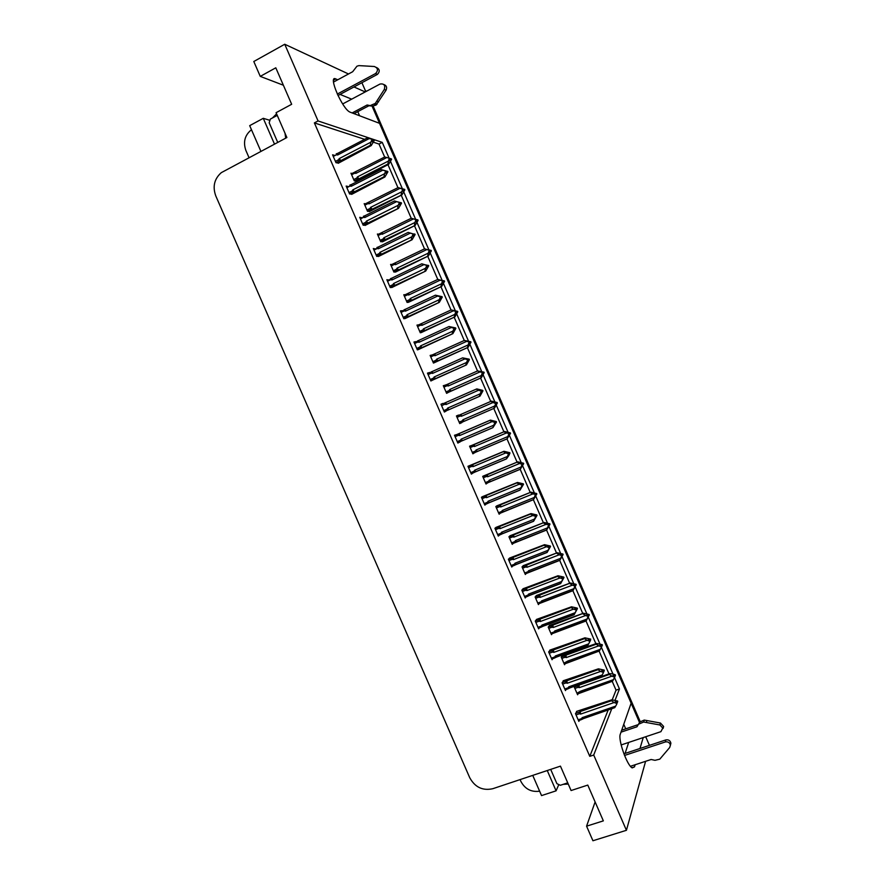<?xml version="1.0" encoding="UTF-8"?>
<svg xmlns="http://www.w3.org/2000/svg" width="885" height="885" viewBox="0 0 885 885"><rect width="100%" height="100%" fill="white"/><g stroke="black" fill="none" stroke-linecap="round" stroke-linejoin="round"><path stroke-width="1.33" d="M337.738 79.794L335.802 78.931C327.45 74.506 342.44 109.43 350.062 112.141L379.532 123.325L631.138 703.177L620.319 734.141C617.818 739.362 626.934 765.425 632.178 767.892L634.523 766.864L635.153 764.74M623.759 724.295L625.728 728.842M645.696 736.74L649.435 745.358M361.91 82.703L365.782 91.631M359.576 115.758L357.783 111.632M532.737 775.382L541.543 795.593L556.079 790.836L547.251 770.536M556.079 790.836L558.535 785.205M274.494 144.111L263.265 118.313L269.151 120.106M263.265 118.313L249.692 125.648L260.898 151.346M249.028 157.663L245.875 150.428C242.966 141.987 244.835 135.084 251.473 129.719M539.629 791.19C531.221 792.329 524.949 789.022 520.811 781.278L520.092 779.608M389.101 158.161L382.254 142.374L318.069 120.946L284.738 44.25L253.796 61.508L260.267 76.387L283.377 85.225M284.738 44.25L348.502 73.975M595.118 801.943L586.578 826.17L592.928 840.75L626.425 830.296L645.596 761.321M639.977 748.5L643.229 737.57M365.228 91.929L353.978 86.951M615.108 700.135L619.456 688.961L614.533 677.611M612.951 673.983L601.369 647.289M599.875 643.837L588.237 617.022M586.777 613.67L575.128 586.832M573.679 583.481L562.019 556.61M560.57 553.258L548.899 526.376M547.439 523.024L535.768 496.109M534.308 492.757L522.626 465.82M521.165 462.468L509.472 435.508M508.012 432.145L496.308 405.175M494.837 401.812L483.133 374.82M481.661 371.446L469.946 344.431M468.475 341.057L456.748 314.02M455.277 310.646L443.54 283.587M442.069 280.213L430.32 253.132M428.849 249.747L417.089 222.644M415.618 219.27L403.848 192.145M402.387 188.759L390.606 161.612M626.425 830.296L593.713 755.038L612.32 707.281M260.267 76.387L275.799 67.802L291.663 104.275L276.076 112.694L286.884 137.529L221.261 172.675C214.303 178.892 212.466 186.613 215.752 195.839L469.714 777.672C474.991 787.274 482.69 790.947 492.812 788.701L560.448 766.133L571.079 790.537L587.784 785.083L603.349 820.871L586.578 826.17M364.642 139.343L314.385 122.904L589.775 756.343L593.713 755.038M314.385 122.904L318.069 120.946M384.654 157.032L379.023 144.045L373.503 142.242M379.023 144.045L382.254 142.374M612.232 699.769L616.037 690.156L612.21 681.328M608.98 673.872L599.09 651.106M595.882 643.705L585.958 620.85M582.772 613.504L572.827 590.572M569.652 583.281L559.674 560.282M556.532 553.037L546.521 529.96M543.39 522.758L533.345 499.627M530.237 492.469L520.17 469.26M517.083 462.147L506.983 438.883M503.908 431.803L493.786 408.472M490.733 401.436L480.588 378.061M477.513 370.97L467.391 347.65M464.271 340.482L454.182 317.217M451.029 309.971L440.951 286.751M437.776 279.428L427.72 256.263M424.512 248.873L414.479 225.752M411.237 218.285L401.226 195.22M397.951 187.675L387.962 164.665M616.037 690.156L619.456 688.961M589.775 756.343L608.758 708.509M456.771 434.546L454.481 435.254L457.888 443.097L459.89 441.726M470.178 465.388L467.966 466.284L471.373 474.128L473.364 472.723M483.575 496.208L481.44 497.293L484.847 505.125L486.518 503.819M496.961 526.995L494.914 528.268L498.31 536.1L499.582 534.927M523.688 588.503L521.807 590.151L525.203 597.961L526.066 596.877M510.335 557.76L508.366 559.22L511.762 567.042L512.791 565.935M563.712 680.587L562.086 682.789L565.471 690.577L566.035 689.492M550.381 649.911L548.667 651.935L552.063 659.734L552.705 658.661M537.04 619.223L535.248 621.06L538.644 628.859L539.374 627.786M443.805 404.699L443.208 403.35L440.973 404.202L444.392 412.045L446.46 410.806M430.287 373.625L429.789 372.474L427.466 373.116L430.884 380.97L433.03 379.919M416.769 342.506L416.359 341.566L413.948 342.008L417.366 349.874L419.59 349.011M403.239 311.376L402.918 310.646L400.407 310.878L403.826 318.744L406.149 318.069M389.688 280.213L386.867 279.715L390.285 287.592L392.686 287.105M376.136 249.028L373.304 248.53L376.733 256.418L379.211 256.119M362.573 217.821L359.741 217.323L363.171 225.21L365.737 225.111M348.878 186.647L346.168 186.082L349.597 193.981L352.241 194.069M335.061 155.494L332.572 154.82L336.012 162.729L338.745 163.006M577.031 711.23L575.482 713.62L578.867 721.408L579.365 720.302M536.863 595.351L535.115 596.988L538.412 604.599L539.175 603.559M549.862 625.253L548.191 627.078L551.488 634.678L552.151 633.638M562.55 654.889L561.256 657.146L564.553 664.735L565.128 663.695M523.854 565.415L522.028 566.876L525.336 574.487L526.232 573.436M510.833 535.447L508.93 536.741L512.238 544.352L513.333 543.268M497.801 505.468L495.821 506.574L499.14 514.207L500.523 513.023M484.77 475.466L482.701 476.395L486.02 484.029L487.901 482.679M471.716 445.432L469.581 446.184L472.9 453.817L474.791 452.5M458.662 415.375L456.439 415.95L459.757 423.594L461.671 422.3M445.52 385.152L443.297 385.694L446.615 393.338L448.606 392.254M432.356 354.907L430.132 355.416L433.462 363.071L435.531 362.153M418.671 324.872L416.968 325.105L420.286 332.771L422.444 332.03M405.241 294.705L403.781 294.771L407.111 302.449L409.346 301.885M391.911 264.46L390.595 264.427L393.925 272.093L396.237 271.717M378.614 234.171L377.386 234.038L380.727 241.727L383.116 241.528M365.35 203.838L364.177 203.638L367.518 211.327L369.985 211.305M352.086 173.482L350.958 173.217L354.299 180.905L356.843 181.071M574.83 686.14L574.31 687.18L577.606 694.769L578.115 693.718M443.385 385.904L445.454 384.986M459.735 423.539L461.815 422.643M456.439 415.95L458.519 415.054M472.778 453.562L474.869 452.677M360.372 218.772L362.518 217.699M373.846 249.758L375.992 248.707M387.298 280.722L389.455 279.682M400.75 311.653L402.918 310.646M414.191 342.561L416.359 341.566M427.61 373.448L429.789 372.474M441.029 404.312L443.208 403.35M471.207 473.74L473.409 472.811M457.81 442.931L460.012 441.991M351.655 99.164L340.072 94.407M625.087 753.434L628.671 742.438M372.032 106.034L639.479 722.425M365.096 90.049L366.257 91.387M373.149 106.1L640.198 721.574M601.269 676.594L609.71 673.618L612.84 673.939L615.318 674.824L615.02 675.554L613.25 674.934L612.94 675.664L614.898 676.748L613.427 679.658L580.848 691.096L576.931 693.22M581.943 692.125L612.531 681.218L580.682 692.833L579.963 693.066L580.184 692.081M615.252 675.233L615.208 676.007L615.462 675.155M609.71 673.618L609.356 674.458L578.934 685.189L577.673 685.908L578.115 687.313L579.343 687.623L611.911 676.162L614.4 677.036L614.71 676.295M615.318 674.824L615.02 675.554M612.531 681.218L613.427 679.658M614.865 676.649L615.208 676.007M581.688 692.037L580.848 691.096M578.934 685.189L579.343 687.623M611.911 676.162L609.356 674.458M614.002 676.052L615.064 675.675M614.356 676.173L615.163 675.886M576.522 711.407L611.845 699.814L617.597 701.031L617.332 701.949L615.462 701.186L615.152 701.993L616.978 702.646L616.867 703.918L616.978 702.646M616.17 702.358L617.332 701.949M617.597 701.031L617.288 701.838M617.431 702.17L617.741 701.362L616.535 702.48M617.122 702.967L617.487 702.292M576.047 714.914L579.387 713.753L578.934 712.292L575.56 713.454M579.387 713.753L580.649 714.084L580.228 711.54L578.934 712.292M580.649 714.084L614.101 702.535L611.469 700.732L580.228 711.54M611.845 699.814L611.469 700.732M614.101 702.535L616.668 703.453M583.027 718.565L614.754 707.657L583.315 718.653L582.197 717.646L581.511 718.653L578.17 719.804M583.315 718.653L581.268 719.649L581.511 718.653M614.754 707.657L615.661 706.13L582.197 717.646M616.867 703.918L615.661 706.13M562.285 655.354L596.612 643.439L602.231 644.667L601.9 645.342L600.141 644.722L599.809 645.408L601.767 646.481L600.273 649.347L567.794 661.04L563.889 663.197M568.911 662.124L599.377 650.995L567.639 662.821L566.942 663.042L567.13 662.035M602.132 645.088L602.099 645.796L602.375 644.999M596.612 643.439L596.225 644.214L565.891 655.188L564.619 655.885L565.05 657.256L566.289 657.566L598.758 645.851L601.247 646.714L601.579 646.028M602.231 644.667L601.9 645.342M599.377 650.995L600.273 649.347M601.756 646.448L602.099 645.796M568.679 662.035L567.794 661.04M565.891 655.188L566.289 657.566M598.758 645.851L596.225 644.214M600.97 645.818L601.955 645.464M601.324 645.939L602.054 645.674M549.242 625.485L583.503 613.228L589.133 614.478L586.667 615.13L588.625 616.181L587.806 617.752L589.333 614.931L586.124 620.949L554.585 632.786L553.899 632.996L554.065 631.967L550.824 633.162M583.503 613.228L552.848 625.153L551.565 625.839L551.986 627.188L553.213 627.487L585.593 615.517L588.071 616.369L588.425 615.739M588.071 616.369L587.109 619.013L554.729 630.961L554.065 631.967M589.133 614.478L588.779 615.108M586.124 620.949L587.109 619.013M588.271 616.823L588.625 616.181M555.857 632.1L554.729 630.961M552.848 625.153L553.213 627.487M585.593 615.517L583.082 613.947M587.917 615.562L588.835 615.219M588.979 615.562L589.277 614.809M588.271 615.683L588.923 615.44M536.166 595.605L570.383 583.005L576.035 584.277L573.513 584.819L575.471 585.87L574.653 587.452L576.223 584.719L572.982 590.66L541.52 602.718L540.857 602.917L540.989 601.866L537.759 603.083M570.383 583.005L539.784 595.096L538.5 595.771L538.91 597.087L540.138 597.386L572.418 585.151L574.896 585.992L575.272 585.416M574.896 585.992L573.934 588.658L541.642 600.86L540.989 601.866M576.035 584.277L575.648 584.852M572.982 590.66L573.934 588.658M575.084 586.445L575.471 585.87M542.804 602.043L541.642 600.86M539.784 595.096L540.138 597.386M572.418 585.151L569.94 583.658M574.863 585.284L575.704 584.963M575.847 585.295L576.179 584.609M575.217 585.405L575.792 585.184M563.159 680.786L598.393 668.839L604.156 670.078L603.88 670.941L602.01 670.177L601.667 670.93L603.493 671.571L603.349 672.788L603.493 671.571M602.785 671.328L603.88 670.941M604.156 670.078L603.824 670.83M603.968 671.162L604.311 670.421L603.15 671.461M603.658 671.969L604.024 671.284M562.65 684.105L565.98 682.921L565.537 681.483L562.13 682.689M565.98 682.921L567.252 683.242L566.842 680.753L565.537 681.483M567.252 683.242L600.594 671.427L597.994 669.691L566.842 680.753M598.393 668.839L597.994 669.691M600.594 671.427L603.15 672.334M569.663 687.778L601.247 676.627L569.94 687.866L568.801 686.804L568.115 687.822L564.774 688.995M569.94 687.866L567.893 688.84L568.115 687.822M601.247 676.627L602.154 675.023L568.801 686.804M603.349 672.788L602.154 675.023M549.773 650.143L584.93 637.831L590.715 639.103L590.406 639.91L588.547 639.158L588.182 639.844L589.996 640.486L589.83 641.636L590.549 640.253M589.399 640.275L590.406 639.91M590.715 639.103L590.35 639.789M590.505 640.132L589.764 640.397M549.242 653.263L552.572 652.057L552.14 650.652L548.689 651.902M552.572 652.057L553.833 652.378L553.457 649.933L552.14 650.652M553.833 652.378L587.076 640.286L584.509 638.627L553.457 649.933M584.93 637.831L584.509 638.627M587.076 640.286L589.631 641.183M556.3 656.969L587.74 645.585L556.543 657.057L555.382 655.94L554.696 656.958L551.377 658.163M556.543 657.057L554.508 657.997L554.696 656.958M587.74 645.585L588.647 643.882L555.382 655.94M589.83 641.636L588.647 643.882M536.365 619.478L571.467 606.811L577.252 608.095L576.92 608.847L575.062 608.106L574.675 608.736L576.489 609.367L576.29 610.462L576.688 609.82L575.847 611.435L577.451 608.559L574.133 614.721L543.147 626.215L541.952 625.053L541.277 626.082L537.958 627.31M575.991 609.19L576.92 608.847M577.252 608.095L576.876 608.736M577.075 609.19L577.451 608.559M577.02 609.068L576.356 609.322M535.834 622.398L539.142 621.17L538.722 619.788L535.259 621.082M539.142 621.17L540.403 621.48L540.049 619.091L538.722 619.788M540.403 621.48L573.557 609.123L571.013 607.53L540.049 619.091M571.467 606.811L571.013 607.53M573.557 609.123L576.091 609.997M543.147 626.215L541.122 627.133L541.277 626.082M574.133 614.721L575.117 612.73L541.952 625.053M576.29 610.462L575.117 612.73M522.924 588.802L557.981 575.759L563.789 577.075L563.424 577.761L561.577 577.031L561.156 577.606L562.96 578.215L562.749 579.255L563.17 578.679L562.329 580.306L563.988 577.529L560.625 583.602L529.728 595.362L528.511 594.134L527.847 595.163L524.539 596.424M562.572 578.093L563.424 577.761M563.789 577.075L563.38 577.651M563.579 578.104L563.988 577.529M563.524 577.982L562.937 578.215M522.404 591.512L525.712 590.251L525.303 588.901L521.84 590.229M525.712 590.251L526.962 590.561L526.63 588.226L525.303 588.901M526.962 590.561L560.017 577.938L557.495 576.412L526.63 588.226M557.981 575.759L557.495 576.412M560.017 577.938L562.55 578.801M529.728 595.362L527.714 596.247L527.847 595.163M560.625 583.602L561.577 581.533L528.511 594.134M562.749 579.255L561.577 581.533M337.296 94.076L375.517 73.577L377.287 74.462L337.97 95.536M272.503 117.926L276.585 113.855M352.13 112.937L367.12 105.005L368.923 105.746L353.989 113.634M383.791 84.506C386.502 85.469 387.254 87.383 386.048 90.237L376.092 105.072L372.563 106.078L368.923 105.746M367.12 105.005L372.563 106.078M377.054 104.176L375.284 103.423L384.322 89.429C385.451 85.248 384.024 83.444 380.052 84.031L342.672 103.954M375.284 103.423L370.782 105.348M378.581 101.897L376.822 101.133M377.287 74.462L375.683 73.488C378.393 70.369 377.961 68.045 374.377 66.508L358.89 65.612L356.943 66.198L352.684 71.718L333.512 82.073M377.452 74.373C380.096 71.453 379.765 69.152 376.457 67.459M621.148 744.949L660.907 731.663L663.617 726.452L660.442 723.034L644.247 720.08L639.811 722.005L636.957 726.784L621.005 732.16M568.247 784.055L563.148 784.353M630.43 766.288L651.15 759.496L654.977 760.315L659.779 759.175L669.691 747.504L670.41 745.236C669.768 742.592 668.086 741.497 665.365 741.94L624.533 755.458M623.903 753.821L665.863 739.915L665.365 741.94M670.399 745.148L670.885 743.19C670.244 740.568 668.573 739.473 665.863 739.915M636.957 726.784L639.811 722.005M621.69 730.202L637.576 724.837M639.202 723.941L643.66 722.016L659.922 724.981L663.108 728.41L663.617 726.452M643.66 722.016L644.247 720.08M646.36 722.459L646.935 720.534M285.7 138.16L285.003 133.226M277.735 142.397L269.173 122.749L270.345 119.099L277.237 115.371M567.728 782.849L560.338 785.283L556.908 783.656L550.691 769.386M523.046 565.725L557.262 552.749L562.915 554.043L560.349 554.486L562.108 555.083L561.488 557.119L563.103 554.497L559.818 560.349L528.445 572.628L527.803 572.827L527.902 571.754L524.683 572.993M557.262 552.749L526.719 565.017L525.424 565.67L525.823 566.964L527.04 567.252L559.231 554.773L561.698 555.603L562.108 555.083M561.698 555.603L560.758 558.28L528.555 570.736L527.902 571.754M559.818 560.349L560.758 558.28M529.639 572.02L528.555 570.736M526.719 565.017L527.04 567.252M559.231 554.773L556.787 553.335M561.798 554.972L562.561 554.674M562.705 555.017L563.059 554.386M509.871 535.834L544.12 522.471L549.784 523.798L547.173 524.13L548.932 524.716L548.313 526.763L549.983 524.241L546.653 530.015L515.369 542.516L514.738 542.704L514.804 541.609L511.596 542.881M544.12 522.471L513.643 534.916L512.338 535.558L512.725 536.819L513.942 537.106L546.034 524.362L548.932 524.716M548.501 525.181L547.561 527.869L515.457 540.591L514.804 541.609M546.653 530.015L547.561 527.869M516.663 541.874L515.457 540.591M513.643 534.916L513.942 537.106M546.034 524.362L543.611 523.002M548.711 524.639L549.408 524.374M549.552 524.705L549.928 524.13M496.573 505.966L530.967 492.171L536.642 493.52L533.987 493.753L535.746 494.328L535.126 496.385L536.841 493.963L533.478 499.649L502.271 512.382L501.673 512.559L501.695 511.441L498.498 512.736M535.668 494.306L536.841 493.963M530.967 492.171L500.545 504.793L499.24 505.412L499.616 506.651L500.833 506.928L532.825 493.93L535.746 494.328M535.281 494.737L534.352 497.447L502.348 510.413L501.695 511.441M533.478 499.649L534.352 497.447M503.576 511.751L502.348 510.413M500.545 504.793L500.833 506.928M532.825 493.93L530.436 492.635M535.624 494.284L536.244 494.04M509.428 558.114L544.496 544.684L550.315 546.023L549.928 546.653L547.627 546.443L549.43 547.052L548.8 549.142L550.514 546.476L547.096 552.472L516.309 564.464L515.07 563.192L514.395 564.232L511.099 565.515M549.154 546.952L549.928 546.653M550.027 546.875L549.452 547.096M508.963 560.603L512.26 559.32L511.873 557.992L508.421 559.342M512.26 559.32L513.51 559.608L513.2 557.329L511.873 557.992M513.51 559.608L546.465 546.72L543.976 545.271L513.2 557.329M544.496 544.684L543.976 545.271M546.465 546.72L548.999 547.572M516.221 564.519L514.307 565.338L514.395 564.232M547.096 552.472L548.025 550.326L515.07 563.192M549.198 548.025L548.025 550.326M495.843 527.449L530.989 513.577L536.819 514.937L534.097 515.258L535.89 515.855L535.27 517.957L537.018 515.402L533.567 521.298L502.868 533.555L501.607 532.217L500.943 533.268L497.658 534.584M535.713 515.789L536.974 515.28M536.509 515.745L535.945 515.966M495.523 529.673L498.797 528.356L498.421 527.062L494.98 528.433M498.797 528.356L500.047 528.644L499.759 526.409L498.421 527.062M500.047 528.644L532.903 515.479L530.447 514.096L499.759 526.409M532.903 515.479L535.425 516.309M502.868 533.555L500.888 534.396L500.943 533.268M533.567 521.298L534.463 519.086L501.607 532.217M535.624 516.774L534.463 519.086M482.082 496.817L517.471 482.447L523.323 483.841L520.546 484.051L522.338 484.637L522.05 485.5L522.537 485.091L521.719 486.75L523.522 484.294L520.026 490.113L489.427 502.614L488.133 501.22L487.469 502.282L484.195 503.62M522.261 484.604L522.88 484.349M522.98 484.582L522.415 484.803M522.349 484.637L523.466 484.183M482.059 498.709L485.334 497.359L484.969 496.098L481.54 497.503M485.334 497.359L486.584 497.647L486.319 495.467L484.969 496.098M486.584 497.647L519.329 484.206L516.895 482.9L486.319 495.467M517.471 482.447L516.895 482.9M519.329 484.206L521.851 485.035M489.427 502.614L487.458 503.432L487.469 502.282M520.026 490.113L520.889 487.823L488.133 501.22M522.05 485.5L520.889 487.823M482.989 476.196L517.802 461.848L523.5 463.209L520.789 463.353L522.736 464.359L521.94 465.986L523.688 463.663L520.291 469.271L489.162 482.214L488.586 482.391L488.575 481.252L485.389 482.579M522.57 463.994L523.688 463.663M517.802 461.848L486.13 475.245L486.496 476.462L487.712 476.727L519.606 463.474L522.062 464.26L523.024 463.563M522.062 464.26L521.132 466.992L489.228 480.212L488.575 481.252M520.291 469.271L521.132 466.992M490.478 481.606L489.228 480.212M487.447 474.637L487.712 476.727M519.606 463.474L517.238 462.247M469.636 446.317L504.627 431.493L510.335 432.887L507.592 432.92L509.528 433.927L508.731 435.553L510.534 433.34L507.094 438.86L476.053 452.036L475.444 451.04L472.269 452.39M509.417 433.672L510.534 433.34M504.627 431.493L473.021 445.055L473.364 446.239L474.57 446.494L506.375 432.986L509.329 433.473M508.831 433.761L507.901 436.515L476.097 449.989L475.444 451.04M477.369 451.438L507.094 438.838L507.901 436.515M477.347 451.427L476.097 449.989M474.338 444.469L474.57 446.494M506.375 432.986L504.041 431.825M490.832 401.392L459.89 414.844L460.222 415.994L461.428 416.249L493.133 402.476L490.832 401.392L491.452 401.115L497.16 402.531L494.372 402.465L496.308 403.46L495.512 405.109L497.359 402.985L494.494 408.14L462.921 421.824L462.313 420.806L459.138 422.167M493.133 402.476L495.777 403.693L494.671 406.005L462.955 419.744L462.313 420.806M493.885 408.427L494.671 406.005M464.249 421.249L462.955 419.744M461.218 414.269L461.428 416.249M481.23 372.01L483.077 372.972L482.292 374.632L484.183 372.607L481.307 377.751L449.79 391.59L449.16 390.539L446.007 391.933M483.63 372.795L484.183 372.607M446.538 393.161L481.307 377.751M482.978 372.74L483.984 372.165L477.612 370.926L446.748 384.599L447.069 385.727L448.275 385.971L479.891 371.954L482.878 372.519M482.325 372.696L481.418 375.472L449.801 389.477L449.16 390.539M480.666 377.961L481.418 375.472M482.524 373.149L483.077 372.972M451.118 391.026L449.801 389.477M448.087 384.046L448.275 385.971M483.984 372.165L481.694 371.811M479.891 371.954L477.612 370.926M468.088 341.533L469.835 342.462L469.05 344.121L470.986 342.207L468.099 347.329L436.637 361.334L435.995 360.25L432.853 361.677M470.411 342.34L470.986 342.207M433.573 363.038L468.099 347.329M469.791 342.351L470.787 341.765L464.382 340.437L433.595 354.343L433.904 355.438L435.11 355.681L466.627 341.389L469.636 342.008M469.061 342.13L468.154 344.929L436.637 359.177L435.995 360.25M467.435 347.484L468.154 344.929M469.26 342.584L470.366 342.218M437.975 360.781L436.637 359.177M434.944 353.79L435.11 355.681M470.787 341.765L468.486 341.356M466.627 341.389L464.382 340.437M470.842 341.875L470.267 341.997M467.977 466.306L503.952 451.295L509.804 452.711L506.983 452.81L509.34 453.164M508.233 455.355L509.959 453.054L508.864 455.498L506.474 458.895L475.964 471.65L474.659 470.2L473.995 471.274L470.731 472.645M509.439 453.385L508.875 453.629M508.831 453.518L509.959 453.054M468.585 467.711L471.849 466.351L471.495 465.112L468.077 466.55M471.849 466.351L473.099 466.616L472.856 464.492L471.495 465.112M473.099 466.616L505.744 452.921L503.344 451.682L472.856 464.492M508.975 453.85L508.255 453.728L508.975 453.85L508.676 455.178M503.952 451.295L503.344 451.682M505.744 452.921L508.255 453.728M475.964 471.65L474.017 472.446L473.995 471.274M506.474 458.895L507.304 456.527L474.659 470.2M508.455 454.193L507.304 456.527M454.58 435.486L490.412 420.109L496.286 421.559L493.41 421.548L495.202 422.112L494.582 424.258L496.485 422.012L492.912 427.654L462.501 440.664L461.162 439.159L460.499 440.243L457.246 441.626M495.235 422.189L495.799 421.946M495.888 422.178L495.334 422.41M495.312 422.377L496.43 421.902M455.111 436.703L458.364 435.309L458.021 434.104L454.613 435.564M458.364 435.309L459.603 435.575L459.381 433.495L458.021 434.104M459.603 435.575L492.137 421.592L489.781 420.43L459.381 433.495M460.089 433.163L489.781 420.43M492.137 421.592L494.66 422.388M462.501 440.664L460.576 441.427L460.499 440.243M492.912 427.654L493.719 425.22L461.162 439.159M494.859 422.853L493.719 425.22M441.615 405.662L444.856 404.235L446.095 404.5L478.531 390.252L476.196 389.157L476.86 388.902L482.745 390.373L481.683 390.982M482.801 390.495L479.825 390.252L481.816 391.27L481.009 392.962L482.956 390.838L480.002 396.115L449.016 409.644L447.655 408.085L447.002 409.18L443.761 410.596M481.672 390.96L482.236 390.705M482.745 390.373L482.181 390.595M482.38 391.048L482.956 390.838M482.336 390.938L481.772 391.181M444.856 404.235L444.524 403.062L445.896 402.476L446.095 404.5M476.196 389.157L445.896 402.476M478.531 390.252L481.042 391.026M449.016 409.644L447.113 410.386L447.002 409.18M479.338 396.38L480.112 393.869L447.655 408.085M481.241 391.491L480.112 393.869M447.644 410.242L480.002 396.115M428.108 374.598L431.338 373.149L432.577 373.393L464.913 358.879L462.612 357.861L469.205 359.166L468.143 359.786M469.26 359.288L466.229 358.945L468.22 359.952L467.413 361.655L469.404 359.631L466.439 364.897L435.531 378.603L434.137 376.988L433.484 378.083L430.254 379.532M468.11 359.697L468.663 359.443M469.205 359.166L468.608 359.321M468.807 359.786L469.404 359.631M468.762 359.664L468.209 359.918M431.338 373.149L431.028 371.999L432.411 371.434L432.577 373.393M462.612 357.861L432.411 371.434M464.913 358.879L467.413 359.642M435.531 378.603L433.65 379.322L433.484 378.083M465.753 365.085L466.495 362.507L434.137 376.988M467.623 360.106L466.495 362.507M430.851 380.893L466.439 364.897M414.6 343.513L417.82 342.03L419.048 342.274L451.284 327.483L449.016 326.532L455.642 327.937L454.591 328.556M455.698 328.047L452.633 327.594L454.613 328.601L453.806 330.315L455.852 328.39L452.877 333.645L422.023 347.54L420.618 345.869L419.966 346.975L416.747 348.447M454.525 328.401L455.078 328.147M455.642 327.937L455.023 328.036M455.233 328.501L455.852 328.39M455.178 328.379L454.58 328.645M417.82 342.03L417.521 340.913L418.904 340.36L419.048 342.274M449.016 326.532L418.904 340.36M451.284 327.483L453.784 328.235M422.023 347.54L420.187 348.236L419.966 346.975M452.158 333.767L452.866 331.112L420.618 345.869M453.983 328.7L452.866 331.112M417.985 349.741L452.877 333.645M454.934 311.033L456.583 311.918L455.808 313.6L457.788 311.785L454.89 316.885L424.833 330.514L423.063 331.178L422.831 329.939L419.689 331.388M457.191 311.852L457.788 311.785M421.138 332.627L454.89 316.885M456.572 311.94L457.589 311.332L451.129 309.927L420.441 324.054L420.74 325.127L421.935 325.359L453.352 310.812L456.383 311.465M455.786 311.542L454.89 314.341L423.461 328.855L422.831 329.939M454.193 316.974L454.89 314.341M455.985 311.996L456.583 311.918M424.833 330.514L423.461 328.855M421.791 323.523L421.935 325.359M457.589 311.332L455.266 310.889M453.352 310.812L451.129 309.927M456.538 312.018L457.136 311.741M457.645 311.454L457.036 311.52M441.77 280.512L443.319 281.364L442.544 283.045L444.569 281.341L441.67 286.419L411.669 300.225L409.943 300.856L409.644 299.606L406.525 301.077M443.949 281.353L444.569 281.341M408.35 302.349L441.67 286.419M443.938 281.231L437.876 279.383L407.266 293.743L407.554 294.782L408.748 295.004L440.066 280.202L443.131 280.91M442.5 280.921L441.604 283.742L410.275 298.51L409.644 299.606M440.94 286.441L441.604 283.742M442.688 281.375L443.319 281.364M411.669 300.225L410.275 298.51M408.627 293.223L408.748 295.004M444.381 280.888L442.024 280.39M440.066 280.202L437.876 279.383M443.241 281.541L443.894 281.231M444.425 280.999L443.805 281.01M428.594 249.957L430.044 250.776L429.28 252.479L431.349 250.864L428.428 255.931L398.493 269.914L396.801 270.511L396.458 269.239L393.338 270.744M430.696 250.82L431.349 250.864M395.429 272.104L428.428 255.931M430.818 250.72L424.612 248.818L394.091 263.409L394.356 264.416L395.562 264.637L426.78 249.581L429.856 250.322M429.203 250.278L428.307 253.121L397.077 268.144L396.458 269.239M427.676 255.887L428.307 253.121M429.391 250.732L430.044 250.776M398.493 269.914L397.077 268.144M395.451 262.9L395.562 264.637M431.15 250.411L428.783 249.869M426.78 249.581L424.612 248.818M429.922 251.052L430.652 250.709M431.205 250.532L430.552 250.488M415.408 219.38L416.769 220.166L415.994 221.869L418.118 220.365L415.187 225.409L385.318 239.57L383.659 240.145L383.249 238.861L380.141 240.388M417.443 220.265L418.118 220.365M382.42 241.859L415.187 225.409M417.654 220.188L411.337 218.23L380.893 233.043L381.158 234.027L382.353 234.237L413.472 218.916L416.57 219.712M415.884 219.602L415.01 222.467L383.88 237.755L383.249 238.861M414.401 225.299L415.01 222.467M416.083 220.055L416.769 220.166M385.318 239.57L383.88 237.755M382.265 232.556L382.353 234.237M417.919 219.911L415.53 219.325M413.472 218.916L411.337 218.23M416.592 220.542L417.388 220.155M417.963 220.033L417.3 219.934M398.051 187.62L367.695 202.665L367.939 203.616L369.133 203.816L400.153 188.239L398.051 187.62L404.677 189.39L401.558 188.593L403.471 189.523L402.708 191.248L404.865 189.844L401.934 194.866L372.12 209.203L370.505 209.756L370.041 208.451L366.943 209.999M404.168 189.689L404.865 189.844M369.377 211.615L401.934 194.866M400.153 188.239L402.763 189.368L401.69 191.791L370.66 207.333L370.041 208.451M401.126 194.7L401.69 191.791M402.763 189.368L403.471 189.523M372.12 209.203L370.66 207.333M369.078 202.189L369.133 203.816M402.564 188.914L403.272 189.069M403.416 189.655L403.969 189.235M403.261 189.998L404.124 189.567M404.722 189.512L404.025 189.346M387.829 164.068L389.234 158.194L390.163 158.869L389.411 160.594L390.13 160.816L390.893 159.079L391.613 159.3L388.67 164.3L387.829 164.068L358.923 178.814L357.341 179.345L356.821 178.018L353.723 179.589M390.893 159.079L391.613 159.3M356.301 181.348L388.67 164.3M386.834 157.53L384.754 156.988L354.476 172.254L354.719 173.183L355.903 173.371L386.834 157.53L389.234 158.194M388.371 161.081L357.429 176.889L356.821 178.018M390.064 159.09L391.225 159.079M389.433 158.647L390.163 158.869M358.923 178.814L357.429 176.889M355.87 171.79L355.903 173.371M390.694 158.625L389.975 158.437M389.909 159.444L390.838 158.968M391.469 158.957L390.739 158.747M401.071 312.394L404.279 310.889L405.507 311.122L437.644 296.055L435.398 295.181L442.08 296.674L440.929 297.36M442.135 296.796L439.015 296.232L440.785 296.752L440.133 296.796L440.984 297.216L440.188 298.953L442.279 297.139L439.292 302.36L408.516 316.454L407.078 314.717L406.436 315.834L403.217 317.339M440.929 297.094L441.482 296.829M442.08 296.674L441.438 296.718M441.637 297.183L442.279 297.139M441.582 297.061L440.918 297.371M404.279 310.889L403.991 309.805L405.385 309.263L405.507 311.122M435.398 295.181L405.385 309.263M437.644 296.055L440.133 296.796M408.516 316.454L406.702 317.118L406.436 315.834M438.551 302.427L439.226 299.694L407.078 314.717M440.343 297.26L439.226 299.694M404.987 318.611L439.292 302.36M387.53 281.253L390.727 279.715L391.955 279.948L423.992 264.604L421.78 263.796L428.108 265.721M428.55 265.511L425.386 264.836L427.156 265.356L426.481 265.334L427.355 265.821L426.57 267.558L427.975 265.721L428.705 265.854L425.707 271.064L394.987 285.335L393.526 283.543L392.885 284.671L389.688 286.198M428.495 265.389L427.831 265.367M428.03 265.832L428.705 265.854M427.975 265.721L427.245 266.064M390.727 279.715L390.462 278.664L391.856 278.133L391.955 279.948M421.78 263.796L391.856 278.133M423.992 264.604L426.481 265.334M394.987 285.335L393.205 285.966L392.885 284.671M424.922 271.053L425.574 268.243L393.526 283.543M426.681 265.799L425.574 268.243M391.767 287.548L425.707 271.064M373.979 250.079L377.176 248.519L378.404 248.74L410.33 233.131L408.14 232.39L414.6 234.37M414.965 234.204L414.257 234.116M414.91 234.082L414.213 234.005M413.516 233.928L412.93 236.14L413.627 236.218L414.357 234.348L415.109 234.547L412.1 239.735L381.446 254.183L379.964 252.347L379.333 253.475L376.136 255.035M414.412 234.47L415.109 234.547M414.357 234.348L413.549 234.746M377.176 248.519L376.91 247.501L378.326 246.992L378.404 248.74M408.14 232.39L378.326 246.992M410.33 233.131L412.808 233.839M381.446 254.183L379.709 254.803L379.333 253.475M411.293 239.658L411.901 236.771L379.964 252.347M413.007 234.315L411.901 236.771M378.448 256.495L412.1 239.735M360.427 218.894L363.602 217.301L364.83 217.511L396.646 201.625L394.5 200.961L401.06 203.008M401.359 202.864L398.095 201.968L399.854 202.466L399.124 202.322L400.053 202.93L399.279 204.7L400.009 204.833L400.728 202.953L401.513 203.207L398.493 208.373L367.906 223.02L366.39 221.128L365.759 222.268L362.573 223.85M400.009 203.03L400.639 202.72M401.303 202.742L400.584 202.61M400.783 203.074L401.513 203.207M400.728 202.953L399.854 203.384M363.602 217.301L363.359 216.305L364.775 215.818L364.83 217.511M394.5 200.961L364.775 215.818M396.646 201.625L399.124 202.322M367.906 223.02L366.202 223.595L365.759 222.268M397.653 208.229L398.228 205.276L366.39 221.128M399.334 202.798L398.228 205.276M365.062 225.443L398.493 208.373M346.854 187.675L350.017 186.06L351.245 186.259L382.962 170.097L380.838 169.511L387.486 171.635M387.741 171.502L384.433 170.495L386.192 170.982L385.44 170.783L386.391 171.447L385.617 173.228L386.369 173.427L387.099 171.535L387.895 171.845L384.864 177L384.001 176.779L354.343 191.824L352.816 189.877L352.186 191.016L349.011 192.631M386.302 171.657L386.999 171.303M387.696 171.38L386.944 171.181M387.143 171.646L387.895 171.845M387.099 171.535L386.148 172.011M350.017 186.06L349.785 185.087L351.212 184.611L351.245 186.259M380.838 169.511L351.212 184.611M382.962 170.097L385.44 170.783M354.343 191.824L352.695 192.377L352.186 191.016M384.001 176.779L384.544 173.748L352.816 189.877M385.639 171.248L384.544 173.748M351.644 194.368L384.864 177M374.123 140.118L373.293 139.73L373.89 140.228M372.585 140.25L373.348 139.852M372.718 139.941L371.733 139.21L372.718 139.941L371.943 141.733L372.718 141.987L373.448 140.084L374.266 140.461L371.235 145.582L370.328 145.306L340.78 160.605L339.22 158.592L338.59 159.754L335.426 161.391M373.492 140.206L374.266 140.461M373.448 140.084L372.43 140.604M373.293 139.73L372.541 139.531M333.269 156.424L336.433 154.786L336.212 153.846L337.639 153.393L337.65 154.986L369.266 138.547L367.175 138.027L337.639 153.393M336.433 154.786L337.65 154.986M369.266 138.547L371.733 139.21M340.78 160.605L339.165 161.125L338.59 159.754M370.328 145.306L370.848 142.197L339.22 158.592M371.932 139.686L370.848 142.197M338.203 163.282L371.235 145.582M333.568 80.148L335.802 78.931M631.901 767.715L634.523 766.864M580.018 693.066L577.285 694.028L579.963 693.066M574.863 688.453L578.115 687.313M577.673 685.908L574.365 687.07M581.312 719.649L578.524 720.611L581.268 719.649M567.031 663.042L564.254 664.038L566.942 663.042M561.809 658.429L565.05 657.256M564.619 655.885L561.278 657.09M554.032 632.985L551.211 634.025M548.755 628.383L551.986 627.188M551.565 625.839L548.191 627.089M541.034 602.895L538.157 603.99M535.691 598.315L538.91 597.087M538.5 595.771L535.137 597.043M567.971 688.84L565.139 689.835M554.63 657.997L551.753 659.037M541.277 627.122L538.357 628.206L541.122 627.144M527.925 596.225L524.949 597.353M386.048 90.237L384.322 89.429M660.442 723.034L659.922 724.981M528.024 572.794L525.093 573.922M522.604 568.214L525.823 566.964M525.424 565.67L522.073 566.975M515.015 542.649L512.017 543.844M509.517 538.091L512.725 536.819M512.338 535.558L508.997 536.885M502.005 512.492L498.93 513.731M496.419 507.946L499.616 506.651M499.24 505.412L495.91 506.773M514.572 565.294L511.519 566.477M501.209 534.341L498.089 535.58M487.834 503.355L484.648 504.66M488.974 482.292L485.832 483.597M483.31 477.778L486.496 476.462M486.13 475.245L482.812 476.628M475.942 452.08L472.734 453.441M470.189 447.589L473.364 446.239M473.021 445.055L469.703 446.471M462.921 421.824L459.614 423.251M457.058 417.366L460.222 415.994M459.89 414.844L456.583 416.282M449.79 391.59L446.483 393.051M443.916 387.132L447.069 385.727M446.748 384.599L443.451 386.07M436.637 361.334L433.351 362.817M430.763 356.865L433.904 355.438M433.429 354.42L430.309 355.836M474.46 472.336L471.196 473.707M461.129 441.272L457.722 442.732M434.148 379.178L430.763 380.694M420.64 348.104L417.266 349.641M423.484 331.056L420.209 332.561M417.598 326.576L420.74 325.127M420.187 324.175L417.167 325.569M410.308 300.745L407.045 302.283M404.423 296.265L407.554 294.782M406.934 293.897L404.002 295.291M397.133 270.412L393.88 271.983M391.247 265.92L394.356 264.416M393.692 263.597L390.838 264.98M383.946 240.067L380.694 241.66M378.05 235.565L381.158 234.027M380.439 233.275L377.652 234.647M370.749 209.679L367.507 211.305M364.841 205.176L367.939 203.616M367.175 202.919L364.454 204.291M357.54 179.279L354.343 180.916M351.633 174.765L354.719 173.183M353.911 172.542L351.256 173.902M407.122 316.996L403.748 318.567M393.582 285.855L390.23 287.459M380.041 254.703L376.7 256.329M366.49 223.518L363.16 225.177M352.927 192.31L349.619 193.981M339.342 161.07L336.101 162.751L339.165 161.125M583.149 718.62L582.562 719.107M553.899 632.996L551.189 633.992M555.658 632.012L586.213 620.75M540.857 602.928L538.135 603.946M542.627 601.977L573.049 590.494M567.893 688.84L565.139 689.813M554.519 657.997L551.742 659.004M542.925 626.137L574.21 614.522M529.54 595.273L560.681 583.425M527.714 596.258L524.927 597.32M376.092 105.072L374.322 104.33M670.885 743.19L670.41 745.236M527.803 572.827L525.07 573.878M529.584 571.909L559.873 560.205M514.738 542.704L511.995 543.788M516.541 541.819L546.687 529.894M501.673 512.559L498.908 513.676M503.488 511.707L533.5 499.56M516.143 564.398L547.14 552.317M514.307 565.338L511.497 566.433M502.746 533.5L533.6 521.177M500.888 534.407L498.067 535.525M489.328 502.569L520.048 490.024M487.458 503.443L484.626 504.594M488.586 482.391L485.81 483.542M490.423 481.584L520.303 469.216M475.499 452.202L472.701 453.385M462.401 421.979L459.592 423.196M449.303 391.734L446.46 392.995M436.194 361.467L433.329 362.762M475.909 471.628L506.485 458.839M474.017 472.446L471.163 473.641M462.479 440.653L492.912 427.632M460.576 441.438L457.7 442.666M447.124 410.397L444.226 411.658M433.65 379.333L430.729 380.638M420.187 348.236L417.233 349.586M423.074 331.178L420.176 332.506M409.943 300.856L407.023 302.239M396.801 270.522L393.858 271.938M383.659 240.156L380.683 241.616M370.505 209.756L367.496 211.261M357.341 179.345L354.299 180.894M406.702 317.118L403.726 318.5M393.217 285.966L390.208 287.404M379.709 254.803L376.678 256.274M366.202 223.606L363.138 225.133M352.695 192.377L349.586 193.948"/></g></svg>
